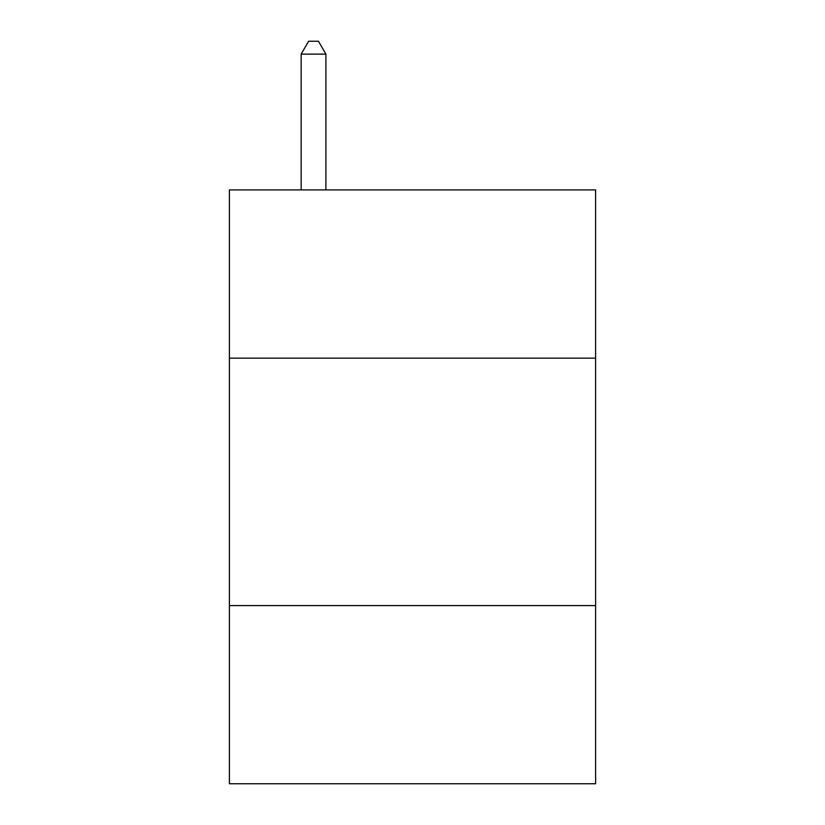 <?xml version="1.0" encoding="UTF-8"?>
<svg xmlns="http://www.w3.org/2000/svg" width="825" height="825" viewBox="0 0 825 825"><rect width="100%" height="100%" fill="white"/><g stroke="black" fill="none" stroke-linecap="round" stroke-linejoin="round"><path stroke-width="1.24" d="M595.598 358.163L595.598 189.905L229.402 189.905L229.402 358.163L595.598 358.163L595.598 783.75L229.402 783.75L229.402 358.163M595.598 605.602L229.402 605.602M325.896 189.905L325.896 54.12L301.156 54.12L301.156 189.905M301.156 54.12L308.581 41.25L318.471 41.25L325.896 54.12"/></g></svg>
